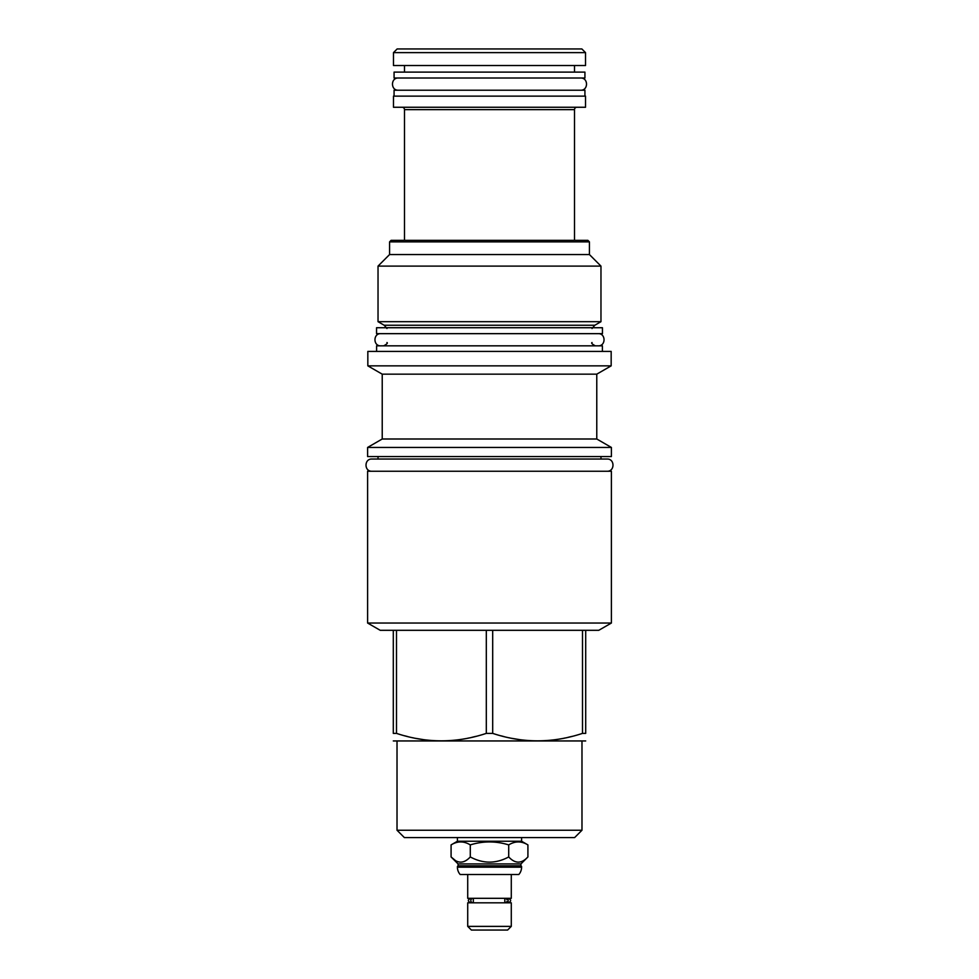 <?xml version="1.0" encoding="UTF-8"?>
<svg xmlns="http://www.w3.org/2000/svg" width="979" height="979" viewBox="0 0 979 979"><rect width="100%" height="100%" fill="white"/><g stroke="black" fill="none" stroke-linecap="round" stroke-linejoin="round"><path stroke-width="1.47" d="M473.322 902.491L473.322 898.649A2.068 1.823 90 0 0 470.813 900.57A2.068 1.823 90 0 0 473.322 902.491M471.083 902.516L470.373 902.638L471.083 902.822M506.792 901.524L508.627 902.638L506.792 902.822M506.363 898.489A2.068 1.823 -90 0 1 506.363 902.638A2.068 1.823 -90 0 1 504.797 901.647L504.797 899.493A2.068 1.823 -90 0 1 506.363 898.489L508.627 898.489L506.792 898.318M471.083 898.318L470.373 898.489C467.705 899.872 467.705 901.255 470.373 902.638L472.637 902.638M467.717 874.516L467.717 898.318L511.283 898.318L511.283 874.516M457.413 866.464L521.587 866.464L521.587 867.174A11.124 11.124 0 0 1 518.821 874.516L460.179 874.516A11.124 11.124 0 0 1 457.413 867.174L458.062 865.815L520.938 865.815L520.938 863.919L458.062 863.919L451.086 856.943L455.149 860.296M521.587 866.464L520.938 865.815M458.062 865.815L458.062 863.919M521.587 841.242L527.914 844.901L527.914 856.943C521.513 863.845 515.113 863.845 508.713 856.943C495.9 863.845 483.1 863.845 470.287 856.943C463.887 863.845 457.487 863.845 451.086 856.943L451.086 844.901L457.413 841.242L521.587 841.242L521.587 837.571M527.914 856.943L520.938 863.919M451.086 844.901C457.487 840.949 463.887 840.949 470.287 844.901C463.887 840.949 457.487 840.949 451.086 844.901M527.914 844.901C521.513 840.949 515.113 840.949 508.713 844.901C495.9 840.949 483.1 840.949 470.287 844.901L470.287 856.943M457.413 841.242L457.413 837.571M574.636 837.571L404.364 837.571L397.021 830.241L581.979 830.241L574.636 837.571M393.301 740.944L585.699 740.944M404.755 735.804L407.815 736.6M412.832 737.762L413.676 737.946M415.696 738.35L424.335 739.781M427.615 740.185L429.108 740.332M430.846 740.491L440.293 740.932M447.085 740.809L448.125 740.76M452.555 740.442L453.253 740.381M455.186 740.185L456.41 740.051M462.125 739.243L464.988 738.753M467.913 738.19L469.002 737.97M471.682 737.383L475.831 736.379M486.306 733.381L492.694 733.381C522.627 743.306 552.572 743.306 582.505 733.381L585.699 733.381C585.699 743.306 585.699 743.306 585.699 733.381C585.699 743.306 585.699 743.306 585.699 733.381L585.699 630.305L486.306 630.305L486.306 733.381C456.361 743.306 426.428 743.306 396.495 733.381L393.301 733.381C393.301 743.306 393.301 743.306 393.301 733.381C393.301 743.306 393.301 743.306 393.301 733.381L393.301 630.305L396.495 630.305L396.495 733.381M585.699 630.305L598.781 630.305L611.398 623.036L367.602 623.036L380.219 630.305L393.301 630.305M500.967 735.804L504.014 736.6M509.043 737.762L509.875 737.946M511.895 738.35L520.534 739.781M523.814 740.185L525.307 740.332M527.045 740.491L536.492 740.932M543.284 740.809L544.336 740.76M548.754 740.442L549.452 740.381M551.385 740.185L552.609 740.051M558.336 739.243L561.187 738.753M564.112 738.19L565.213 737.97M567.893 737.383L572.042 736.379M492.694 630.305L492.694 733.381M486.306 630.305L396.495 630.305M611.398 623.036L611.398 471.242L367.602 471.242L367.602 623.036M367.602 456.557L611.398 456.557L611.398 447.44L367.602 447.44L367.602 456.557M382.226 438.996L382.226 374.162L596.774 374.162L596.774 438.996L382.226 438.996L367.602 447.44M382.226 374.162L367.835 365.852L611.165 365.852L596.774 374.162M611.165 365.852L611.165 351.412L367.835 351.412L367.835 365.852M376.597 351.412L376.597 345.844L602.403 345.844L602.403 351.412M376.548 333.655L602.452 333.655L602.452 327.732L376.548 327.732L376.548 333.655M589.431 241.886L389.569 241.886L391.111 240.344L587.889 240.344L589.431 241.886L589.431 254.552L600.971 266.104L600.971 321.687L594.816 325.248L384.184 325.248L386.962 328.516M384.184 325.248L378.029 321.687L600.971 321.687M600.971 266.104L378.029 266.104L378.029 321.687M389.569 241.886L389.569 254.552L589.431 254.552M404.486 240.344L404.486 109.636A2.374 2.374 0 0 0 402.124 107.262M574.514 240.344L574.514 109.636L404.486 109.636M576.876 107.262A2.374 2.374 0 0 0 574.514 109.636M393.472 107.262L585.528 107.262L585.528 96.138L393.472 96.138L393.472 107.262M394.072 96.138L394.072 90.215L584.928 90.215L584.928 96.138M394.072 78.014L584.928 78.014L584.928 72.103L394.072 72.103L394.072 78.014M404.486 72.103L404.486 65.532M574.514 72.103L574.514 65.532M582.505 630.305L582.505 733.381M508.713 844.901L508.713 856.943M467.717 902.822L511.283 902.822L511.283 926.379L467.717 926.379L467.717 902.822M467.717 926.379L471.388 930.05L507.611 930.05L511.283 926.379M585.528 52.621L581.856 48.95L397.144 48.95L393.472 52.621L585.528 52.621L585.528 65.532L393.472 65.532L393.472 52.621M600.971 456.557L600.971 459.041L607.078 459.041L371.922 459.041C364.053 458.661 364.053 471.609 371.922 471.242M607.078 459.041C614.947 458.661 614.947 471.609 607.078 471.242M371.922 459.041L378.029 459.041L378.029 456.557M380.868 333.655C372.999 333.276 372.999 346.223 380.868 345.844M598.132 333.655C606.001 333.276 606.001 346.223 598.132 345.844M398.392 78.014C390.523 77.647 390.523 90.594 398.392 90.215M580.608 78.014C588.477 77.647 588.477 90.594 580.608 90.215M521.587 867.174L457.413 867.174M472.637 898.489L471.083 898.624M506.792 899.603L508.627 898.489C511.295 899.872 511.295 901.255 508.627 902.638L506.363 902.638M397.021 741.311L397.021 830.241M581.979 741.311L581.979 830.241M596.774 438.996L611.398 447.44M592.038 342.528C591.047 343.054 592.148 344.155 595.354 345.844M386.962 342.528C387.953 343.054 386.852 344.155 383.646 345.844M594.816 325.248L592.038 328.516M389.569 254.552L378.029 266.104"/></g></svg>

